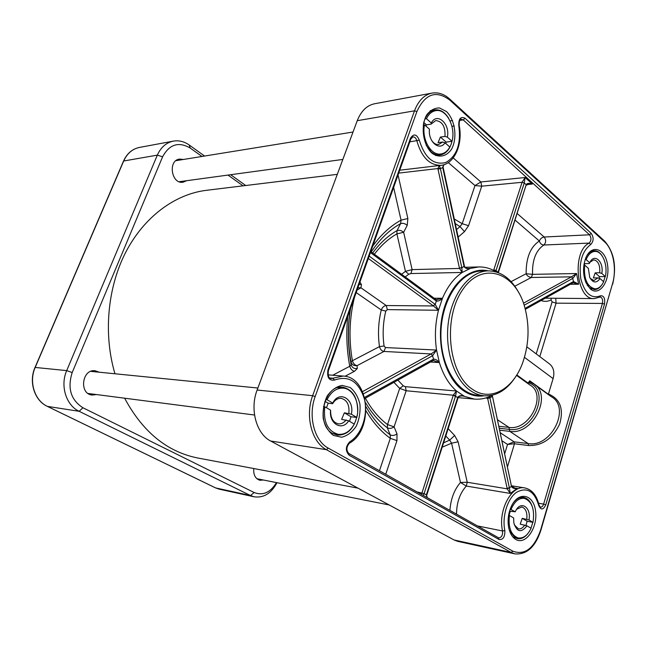 <?xml version="1.0" encoding="UTF-8"?>
<svg xmlns="http://www.w3.org/2000/svg" width="647" height="647" viewBox="0 0 647 647"><rect width="100%" height="100%" fill="white"/><g stroke="black" fill="none" stroke-linecap="round" stroke-linejoin="round"><path stroke-width="0.97" d="M600.036 278.574C596.413 283.451 592.967 283.054 589.716 277.385L588.358 268.351L584.621 265.076C583.634 278.97 587.144 286.904 595.151 288.869C598.629 288.699 601.459 286.322 603.659 281.744L600.036 278.574L597.917 277.878L593.372 277.943L595.183 272.856L599.502 276.649L599.106 278.267M584.217 263.24L584.71 263.669L584.128 265.092M595.183 272.856L599.72 272.775L601.799 273.438L605.341 276.56L599.502 276.649M585.171 259.617L586.109 259.593L589.757 262.811L589.255 263.547L584.71 263.669M584.621 265.076L583.893 265.1M445.031 142.817C439.426 151.527 427.861 141.612 429.479 129.198L424.489 124.831C421.448 139.113 431.015 155.87 440.85 153.986C444.529 153.428 447.53 151.107 449.843 147.039L445.031 142.817L442.629 142.049L438.043 142.688L440.397 137.075L446.139 142.105L445.767 143.464M423.753 122.469L426.47 124.855L425.872 126.036M440.397 137.075L444.99 136.412L447.344 137.14L452.043 141.281L446.139 142.105M424.974 118.927L426.438 118.684L431.306 122.987L431.056 124.135L426.47 124.855M424.489 124.831L423.227 125.025M526.981 525.825C521.215 533.152 516.824 532.141 513.815 522.776L513.669 517.988L509.407 515.473C508.146 527.766 511.073 535.263 518.198 537.964C523.391 538.595 527.693 535.36 531.106 528.251L526.981 525.825L520.204 524.151L522.242 518.336L527.168 521.256L525.946 525.453M509.626 510.847L510.313 511.259L509.019 515.4M522.242 518.336L528.979 519.962L533.007 522.355L527.168 521.256M510.184 509.149L515.255 511.785L510.313 511.259M509.407 515.473L508.591 515.319M586.109 259.593C588.285 254.441 591.204 251.715 594.876 251.424C602.292 250.769 608.075 264.882 605.341 276.56M601.799 273.438C604.161 261.671 594.051 252.548 589.757 262.811M590.104 262.116L593.776 259.827C598.216 260.838 600.198 265.157 599.72 272.775M597.917 277.878L593.93 280.531L590.226 278.396M426.438 118.684C428.71 114.082 431.775 111.413 435.641 110.669C446.236 108.3 456.022 126.909 452.043 141.281M447.344 137.14C450.409 123.884 436.96 111.753 431.306 122.987M431.056 124.135L435.73 120.56C442.354 121.329 445.435 126.61 444.99 136.412M442.629 142.049L438.617 144.499C435.722 144.758 433.264 143.165 431.242 139.712M511.09 509.31C514.454 501.514 518.845 497.858 524.264 498.344C531.963 501.263 534.875 509.27 533.007 522.355M528.979 519.962C531.543 507.442 520.77 500.018 515.619 511.009L515.255 511.785M516.662 509.254L521.781 506.965C525.744 508.372 527.41 512.44 526.787 519.185M524.749 525.024C522.905 527.928 520.803 529.206 518.425 528.858L514.276 524.822M346.129 419.919C343.905 422.814 341.325 424.125 338.381 423.858C333.189 422.54 330.601 418.188 330.609 410.788L330.601 410.174L324.794 406.753C323.201 421.949 327.673 431.137 338.211 434.307C344.754 434.841 350.108 431.436 354.273 424.117L348.676 420.817L341.64 419.369L344.358 412.81L351.006 416.757L349.485 421.294M324.94 401.294L328.183 403.218L326.484 407.747M344.358 412.81L351.345 414.201L356.796 417.444L351.006 416.757M325.643 399.579L327.034 399.725L332.704 403.097L332.655 403.696L328.183 403.218M324.794 406.753L323.468 406.607M327.034 399.725C331.078 391.75 336.464 387.893 343.201 388.143C353.48 388.726 360.444 403.987 356.796 417.444M351.345 414.201C354.863 399.328 339.238 389.729 332.704 403.097M332.655 403.696C334.92 399.935 337.742 398.148 341.139 398.342C347.051 399.943 349.623 404.941 348.846 413.328M330.601 410.174C328.757 423.809 342.214 431.492 348.676 420.817M472.536 389.357C490.677 402.175 513.54 388.92 522.8 362.409C529.125 344.01 529.723 325.433 524.596 306.662C514.858 271.505 481.813 260.773 462.451 290.05C442.54 318.704 448.42 374.015 472.536 389.357M516.573 375.292C507.774 389.502 496.985 396.328 484.215 395.778C479.532 395.366 475.027 393.708 470.709 390.804C454.129 379.765 444.238 349.404 448.565 320.92C452.787 292.395 470.256 271.085 488.242 270.875C501.021 271.15 511.348 278.663 519.209 293.406M454.073 539.978L511.13 552.433L514.899 553.872L457.85 541.385L454.073 539.978L270.689 441.028C256.309 433.846 249.605 409.187 257.126 390.028L357.241 120.698C361.058 111.082 366.817 105.437 374.516 103.771L431.953 93.111C424.181 94.794 418.366 100.706 414.501 110.831L416.894 111.551C425.168 93.734 436.135 89.917 449.811 100.091L604.719 242.018C613.348 249.596 616.931 269.33 612.466 283.928L540.86 530.33M590.299 288.91C599.227 296.876 610.137 281.542 607.582 265.165C605.495 248.561 591.552 243.571 585.802 257.943C582.753 266.281 582.818 274.546 585.996 282.747L590.299 288.91M333.431 435.431L341.6 437.235C347.318 435.843 352.186 432.164 356.206 426.211C359.287 419.329 360.533 412.018 359.95 404.278C358.203 396.983 354.936 391.386 350.156 387.504L342.085 385.394C336.319 386.558 331.337 390.125 327.147 396.093C323.904 403.105 322.602 410.602 323.225 418.577C325.085 426.049 328.49 431.662 333.431 435.431M515.837 539.485C525.752 545.445 537.908 527.628 535.587 511.146C533.783 494.373 518.789 490.749 511.534 505.954C508.566 512.287 507.531 518.991 508.429 526.068C509.496 532.635 511.963 537.107 515.837 539.485M431.961 153.153C438.884 158.248 446.616 156.582 451.614 149.101C457.566 137.965 455.148 120.019 446.487 111.551L439.531 107.96C434.566 107.903 430.263 110.249 426.64 115.012C420.38 126.278 423.017 144.912 431.961 153.153M602.147 284.437C599.979 287.802 597.424 289.524 594.488 289.621L589.393 287.567L587.185 285.084M586.958 255.549C589.053 252.467 591.463 250.85 594.205 250.696C597.149 250.672 599.729 252.298 601.945 255.573M605.139 276.56L603.578 281.68M452.018 141.289C449.972 149.287 446.058 153.832 440.267 154.94C437.113 155.304 434.08 154.269 431.169 151.827L426.13 145.211M423.486 123.545C425.491 115.7 429.276 111.155 434.849 109.917C440.356 109.278 445.031 112.19 448.872 118.627M357.411 414.339C354.475 428.225 347.811 435.156 337.427 435.14L332.744 433.522C315.105 424.885 323.953 384.051 342.619 387.165C352.72 389.478 357.742 397.727 357.67 411.913M527.717 533.759C524.531 537.625 521.094 539.25 517.406 538.619L514.988 537.697L509.391 530.362M513.718 502.274C516.84 498.546 520.164 496.936 523.706 497.438C527.362 498.182 530.111 500.948 531.98 505.736M532.829 522.323L530.985 528.178M527.782 383.477L529.731 380.776L530.087 382.094M526.844 346.832L548.745 363.347C553.403 366.671 554.859 371.766 553.112 378.616L548.276 394.541M535.215 385.078L551.026 396.53C571.269 407.052 551.519 447.926 528.138 443.575L514.074 441.836L507.539 444.432L514.486 443.761L528.542 445.524C542.275 445.823 552.635 438.69 559.615 424.125C563.982 409.066 560.27 399.029 548.494 394.007M573.129 282.755L578.62 284.227L576.566 273.535L571.463 276.843L572.918 278.315L576.566 273.535L532.546 274.344L526.148 273.73C527.022 275.832 528.736 277.086 531.316 277.474L571.463 276.843L572.918 278.315M525.324 309.306L572.716 282.965L573.299 281.615L525.081 308.368M572.902 282.852L573.533 281.502L572.684 278.445L524.159 305.214M570.306 284.308L578.62 284.227L573.533 281.502M573.533 282.731L573.072 282.788M511.72 486.115L511.575 486.73C512.707 488.291 514.608 488.857 517.268 488.42L515.214 488.275L511.882 486.309M492.44 396.174L511.575 486.73M492.391 396.045L511.47 486.366L509.367 487.838L489.617 396.554M458.149 397.598C457.825 396.304 462.645 395.616 462.654 395.924L474.469 399.094C480.697 399.611 486.681 398.301 492.44 395.171L492.108 396.554L489.933 397.897L487.644 398.39L507.119 488.299L509.367 487.838L507.264 488.849L510.208 493.426L509.464 488.21M492.238 395.285L492.076 396.368M487.547 397.379L487.587 398.107L489.9 397.711M427.376 497.729L426.381 494.882L427.133 497.592M426.745 495.19L458.052 397.873L457.744 397.436L426.381 494.882L424.1 493.596L455.634 395.802L456.483 391.006L453.385 394.937L455.634 395.802M458.036 397.703L453.28 395.22L421.488 494.413M461.368 395.907L464.174 396.158C461.335 395.204 459.208 395.568 457.809 397.25M423.275 495.416L424.1 493.596L417.056 491.922M364.868 398.479L432.875 360.686L433.377 359.239L364.593 397.395M433.037 360.589L433.514 359.166L432.576 355.721L436.547 350.051L431.128 353.941L432.722 355.64M433.231 360.476L439.362 362.555C437.396 360.136 435.447 359.012 433.514 359.166M433.967 360.452L433.142 360.541M350.585 308.32C347.69 326.323 347.819 344.147 350.973 361.794L351.119 364.682C352.025 367.625 354.079 368.911 357.273 368.539L357.079 365.636C354.863 365.207 353.311 363.574 352.405 360.727L350.973 361.794C351.871 364.722 353.901 366.008 357.079 365.636L383.978 351.45L385.483 347.552L384.067 345.975L379.457 346.622C380.25 349.437 381.754 351.046 383.978 351.45L431.128 353.941L432.576 355.721L363.468 393.837M368.321 258.485L433.272 305.821L435.083 304.292L369.17 256.099M433.272 305.821L435.213 304.389L436.353 301.001C438.245 301.405 440.292 300.483 442.483 298.259L436.248 299.771M357.079 290.074L360.945 287.81L386.243 305.538C383.995 305.805 382.337 307.285 381.269 309.986L385.79 311.078L387.351 309.614L386.243 305.538L433.466 305.958L438.48 310.269L435.213 304.389M436.046 299.61L436.353 301.001M370.78 251.586L435.892 299.496L436.215 300.912L370.424 252.573M410.845 139.008L412.81 136.897C414.735 136.832 416.086 138.143 416.862 140.836C421.609 157.334 429.689 165.495 441.084 165.317L439.329 165.519L437.89 168.552L440.308 168.171L439.329 165.519L399.733 170.218M398.714 173.097L437.89 168.552L437.995 169.174L440.389 168.592L440.308 168.171M437.995 169.174L459.435 268.141L461.78 267.599L440.389 168.592L442.766 167.638L464.117 266.669C465.355 268.489 467.425 269.079 470.337 268.432L469.115 268.529C467.045 268.618 465.5 267.907 464.489 266.386M459.435 268.141L461.829 267.793L464.425 266.119L443.155 167.403M393.627 187.387L401.051 220.158L400.59 223.652C402.725 222.892 404.949 223.45 407.238 225.334L403.647 232.281C401.366 230.397 399.159 229.847 397.023 230.623L396.902 233.89L403.647 232.281L412.107 269.613L405.451 271.352L408.775 274.207L410.918 273.552L412.107 269.613L459.507 268.44L462.217 272.46L461.829 267.793M443.074 166.958L443.939 164.702M443.802 164.742L442.71 167.209M526.456 185.212L529.044 183.861L532.327 184.071L525.129 177.537L522.072 182.292L524.256 182.964L525.129 177.537L480.858 181.961L474.987 185.568L481.732 186.174L522.072 182.292L493.807 269.791L496.031 270.503L524.256 182.964L526.197 184.71L497.972 272.533M493.807 269.791L496.031 270.503L498.327 272.67M495.683 271.562L495.982 270.681M492.941 270.074L493.653 270.43M526.949 184.581L532.327 184.071C529.092 182.947 527.054 183.158 526.197 184.71L498.352 272.581M365.66 402.798C371.831 413.279 379.045 421.601 387.31 427.78L390.198 434.849C392.252 435.9 394.516 435.585 396.999 433.894L394.08 426.842L387.513 424.578L387.31 427.78C389.357 428.84 391.613 428.532 394.08 426.842L406.17 390.756L405.37 386.68L403.291 385.814L399.7 388.386L406.17 390.756L453.28 395.22M366.016 406.737C372.842 418.658 380.905 428.031 390.198 434.849L390.311 438.326L379.457 470.749M385.741 474.283L396.951 440.623L390.311 438.326C381.059 431.638 372.963 422.475 366.032 410.845M359.117 284.34L361.447 284.567L360.945 287.81L357.912 287.729M350.205 309.395C347.488 328.069 347.795 346.501 351.119 364.682L349.76 366.283L332.712 375.228M345.029 376.295L354.491 371.273C352.259 370.828 350.682 369.162 349.76 366.283C346.695 349.93 346.032 333.245 347.762 316.246M372.696 246.183C381.091 234.562 390.545 225.884 401.051 220.158L407.861 218.524L398.051 174.941M371.249 251.934C379.773 239.204 389.551 229.782 400.59 223.652L397.023 230.623C388.038 235.71 379.918 243.159 372.672 252.985M448.298 162.583L474.987 185.568L462.209 223.7L468.565 225.698L481.732 186.174L480.858 181.961L453.199 157.925M454.259 218.969L462.209 223.7L460.033 226.571L456.547 229.58M458.165 237.093L464.489 231.634L460.033 226.571L455.262 223.611M590.776 244.469C593.72 241.202 593.873 237.514 591.245 233.397L465.047 118.239C460.68 116.201 458.594 118.619 458.796 125.51C461.238 143.771 456.895 156.113 445.767 162.534C433.66 165.414 424.836 157.965 419.305 140.197C416.619 133.978 413.668 133.355 410.457 138.312L327.948 370.035C326.84 377.484 329.024 380.832 334.491 380.072C348.701 375.131 358.648 381.382 364.342 398.827C368.313 414.824 361.73 434.606 349.841 441.755C345.425 446.438 345.223 450.959 349.243 455.318L499.072 539.501C503.107 539.93 505.032 536.953 504.846 530.548C501.878 516.605 507.458 498.594 516.557 492.27C527.03 486.722 534.43 491.146 538.757 505.542C540.9 510.289 543.237 510.062 545.777 504.862L604.492 304.09C605.236 298.251 603.886 295.485 600.432 295.808C591.253 299.189 584.694 293.439 580.747 278.55C578.758 262.472 582.098 251.109 590.776 244.469L589.182 243.086L543.876 245.011C541.62 244.857 540.124 243.531 539.38 241.032C540.326 238.694 541.935 237.36 544.216 237.02L517.317 213.639M514.842 286.217L531.316 277.474L532.546 274.344C532.133 260.094 535.91 250.316 543.876 245.011C546.092 242.657 546.205 239.988 544.216 237.02L589.53 234.788L591.245 233.397M456.531 514.147C456.62 502.573 459.88 493.208 466.309 486.051L467.231 482.258L460.486 482.468L466.309 486.051L510.208 493.426L517.268 488.42L513.629 487.83M445.775 436.038L449.697 440.106L454.639 435.48L448.153 428.646M443.591 442.831L449.697 440.106L451.59 443.203L460.486 482.468C454.259 489.682 450.733 498.999 449.908 510.418M507.119 488.299L507.264 488.849L467.231 482.258L458.125 441.82L451.59 443.203L442.192 447.182M484.215 395.778L477.615 395.204C457.186 393.813 439.766 364.843 440.955 331.871C441.893 298.882 461.141 271.093 481.619 271.02L488.242 270.875M276.479 482.605C270.389 492.553 262.957 495.861 254.166 492.529L82.929 407.756C70.83 399.951 67.256 388.216 72.197 372.551L162.599 156.809C169.385 144.305 178.564 141.37 190.145 148.009L201.969 156.461M204.598 156.04L189.223 145.017C184.193 141.491 178.904 140.197 173.347 141.127C166.166 142.655 160.828 147.322 157.334 155.126L66.698 370.61C59.993 385.717 66.099 405.337 79.152 411.306L250.51 495.537L254.134 496.807C263.652 498.125 271.271 493.426 276.981 482.702M337.305 174.342L206.328 190.323C174.933 194.173 144.038 216.866 125.664 252.37C107.418 287.923 103.261 334.394 114.972 373.772M124.628 398.196C142.728 431.897 167.088 451.832 197.699 457.995L358.017 488.145M227.995 175.078L243.046 185.843M263.394 480.009L259.932 480.284C255.355 478.788 253.3 474.882 253.77 468.541M186.651 180.707L183.044 182.211C171.398 184.411 167.67 160.416 179.494 159.081L183.4 159.469M96.5 394.557L92.133 395.05C78.869 393.95 81.983 368.798 95.117 370.739L99.234 372.203M245.723 185.519L230.655 174.714M270.689 441.028L326.371 449.665L511.13 552.433L512.885 551.187L328.264 448.12C314.329 440.93 307.859 415.997 315.178 396.562L416.894 111.551M257.126 390.028L312.647 395.689C304.963 416.037 311.765 442.16 326.371 449.665L328.264 448.12M449.746 99.08L604.435 240.935L604.719 242.018M431.953 93.111C438.262 92.092 444.149 94.05 449.633 98.967L449.811 100.091M357.241 120.698L414.501 110.831L312.647 395.689L315.178 396.562M514.899 553.872C526.69 554.851 535.336 547.014 540.843 530.37L540.601 530.103C534.058 548.47 524.814 555.498 512.885 551.187M612.466 283.928L540.601 530.103M528.17 382.571L528.736 382.911L530.144 382.11L533.144 383.582C553.347 393.999 533.185 435.536 509.779 431.363L509.359 429.382C533.298 433.482 551.333 389.672 528.736 382.911L528.13 382.7M499.347 428.241L509.359 429.382L508.938 427.392L497.527 419.766M499.775 430.215L509.779 431.363L528.138 443.575L528.542 445.524M548.389 394.29L529.731 380.776M500.325 432.786L514.074 441.836L514.486 443.761L507.58 466.447M502.072 440.858L507.539 444.432L504.781 453.442M516.532 375.365L529.683 384.844C547.637 394.088 529.756 431.023 508.938 427.392L498.926 426.276M528.001 383.016L516.799 374.937M553.112 378.616L524.466 357.346M458.796 125.51L459.168 125.308C459.16 121.11 459.807 119.056 461.101 119.153L463.228 119.897L589.53 234.788C591.512 237.878 591.398 240.644 589.182 243.086C571.616 251.246 576.275 300.257 594.302 298.59L599.834 297.127L600.432 295.808M599.955 297.062L600.173 297.013C602.292 297.701 603.044 299.836 602.43 303.427L604.492 304.09M539.792 356.594L556.064 303.168L602.43 303.427L543.626 504.11L545.777 504.862M511.753 485.816L524.846 487.935C531.947 489.561 536.67 495.246 539.016 504.975L538.757 505.542M538.579 503.245L543.626 504.11C542.898 506.261 541.83 507.297 540.415 507.208L539.04 505.097M524.846 487.935C511.526 484.74 497.769 510.718 502.557 530.977L504.846 530.548M498.23 537.681L499.072 539.501M477.429 525.914L502.557 530.977C502.816 535.231 501.554 537.536 498.788 537.9L498.627 537.851M348.539 453.401L349.243 455.318M348.798 453.482C346.113 450.255 346.331 446.826 349.453 443.187L349.841 441.755M349.582 443.114C373.966 429.697 369.574 376.958 343.209 376.061L332.793 378.212L334.491 380.072M329.76 377.961L332.793 378.212L331.11 378.56C328.619 378.244 327.722 375.592 328.417 370.61L327.948 370.035M328.441 370.537L410.796 139.129L410.457 138.312M409.834 141.847L419.305 140.197M459.677 120.455L463.228 119.897L465.047 118.239M541.118 300.531C544.491 301.825 547.815 301.615 551.09 299.909L552.117 301.898L556.064 303.168L555.765 298.518M594.302 298.59L545.348 298.178M571.115 277.021L523.488 303.192M485.792 397.954L487.644 398.39M458.125 441.82L454.639 435.48M396.951 440.623L396.999 433.894M464.174 396.158L456.483 391.006L405.37 386.68M430.473 362.021L439.362 362.555L436.547 350.051L385.483 347.552M430.918 354.046L362.563 391.613M354.491 371.273L357.273 368.539M387.351 309.614L438.48 310.269L442.483 298.259L434.194 298.243M361.447 284.567L359.934 282.06M410.918 273.552L462.217 272.46L470.337 268.432L468.064 268.489M407.238 225.334L407.861 218.524M464.489 231.634L468.565 225.698M551.09 299.909L551.171 298.51M552.117 301.898L536.217 353.901M393.926 382.328L399.7 388.386L387.513 424.578C378.932 418.14 371.548 409.357 365.361 398.204M356.19 292.573L381.269 309.986C378.341 322.036 377.735 334.24 379.457 346.622L352.405 360.727C348.684 339.578 349.34 318.567 354.37 297.685M374.354 254.222C381.123 245.367 388.637 238.589 396.902 233.89L405.451 271.352L401.617 274.279M454.299 125.995L451.946 126.351M496.411 272.007C490.871 268.513 484.975 266.823 478.74 266.936L470.337 268.432M515.198 220.206L539.38 241.032C530.419 246.855 526.003 257.757 526.148 273.73L511.098 281.623M484.134 395.77C475.707 397.096 467.757 394.597 460.292 388.273C443.85 374.217 435.997 340.743 443.001 312.436C449.875 284.041 469.908 266.41 488.161 270.875M462.217 272.46C454.065 277.984 447.489 286.589 442.483 298.259M438.48 310.269C435.213 323.338 434.566 336.602 436.547 350.051M439.362 362.555C443.203 374.872 448.913 384.35 456.483 391.006M405.216 276.924L408.775 274.207M403.291 385.814L397.881 380.129M384.067 345.975C382.434 334.184 383.008 322.554 385.79 311.078M254.166 492.529L250.51 495.537L215.613 487.919L47.385 406.381L79.152 411.306L82.929 407.756M47.215 406.3L47.385 406.381C34.639 400.622 28.67 381.835 35.205 367.399L123.731 160.917C127.16 153.42 132.392 148.923 139.437 147.427C132.263 148.956 126.966 153.493 123.528 161.03L157.334 155.126L162.599 156.809M215.419 487.822L219.187 489.156L215.516 487.887L47.304 406.356C34.453 400.533 28.517 381.803 35.035 367.423L66.698 370.61L72.197 372.551M189.223 145.017L190.145 148.009M35.027 367.439L123.512 161.063M257.87 388.022L90.782 371.362M254.538 415.026L88.065 393.465M389.227 504.983L256.827 478.707M353.036 132.02L175.919 160.682M342.845 159.437L179.162 181.726M594.876 251.424L591.099 251.562M595.151 288.869L591.382 288.885M435.641 110.669L430.902 111.47M440.85 153.986L436.118 154.601M524.264 498.344L520.164 497.648M518.198 537.964L514.106 537.123M343.201 388.143L337.799 387.65M338.211 434.307L332.817 433.563M612.669 284.268C616.777 266.418 614.084 252.015 604.565 241.048M434.849 109.917L430.223 110.702M440.267 154.94L435.649 155.531M530.144 382.11L533.144 383.582M498.489 537.77L348.887 453.531M459.168 125.34C463.155 143.812 454.615 164.031 441.084 165.317M437.032 299.868L436.151 299.682M328.11 374.864L343.209 376.061M478.74 266.936L465.047 267.292M474.469 399.094L458.141 397.622M254.134 496.807L219.187 489.156M450.053 120.892L452.544 120.496M173.347 141.127L139.437 147.427"/></g></svg>
